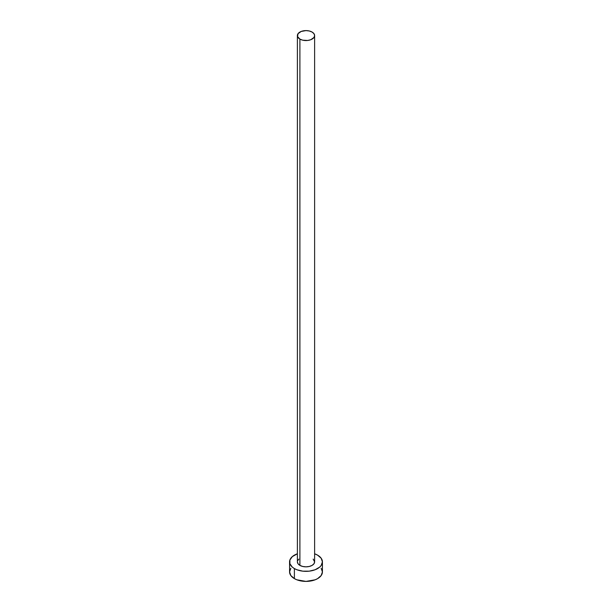 <?xml version="1.0" encoding="UTF-8"?>
<svg xmlns="http://www.w3.org/2000/svg" width="612" height="612" viewBox="0 0 612 612"><rect width="100%" height="100%" fill="white"/><g stroke="black" fill="none" stroke-linecap="round" stroke-linejoin="round"><path stroke-width="0.92" d="M299.903 565.381A8.622 4.98 0 0 0 309.297 566.46A8.622 4.98 0 0 0 314.622 561.862L313.964 563.767L312.097 565.381L309.297 566.46L306 566.842L302.703 566.46L299.903 565.381L298.036 563.767L297.378 561.862A8.622 4.98 0 0 0 299.903 565.381L299.903 39.099L299.903 565.381M312.097 32.061A8.622 4.98 180 0 1 314.622 35.58A8.622 4.98 180 0 1 309.297 40.178A8.622 4.98 180 0 1 299.903 39.099A8.622 4.98 180 0 1 297.378 35.58A8.622 4.98 180 0 1 302.703 30.983A8.622 4.98 180 0 1 312.097 32.061L309.297 30.983L306 30.6L301.211 31.442L298.036 33.675L297.547 36.552L299.903 39.099L302.703 40.178L307.683 40.461L310.789 39.719L313.964 37.485L314.622 35.58L313.964 33.675L312.097 32.061M290.83 568.288L289.575 571.922A16.425 9.478 0 0 0 294.387 578.623L294.387 568.563L296.874 569.749L302.795 571.164L309.205 571.164L315.126 569.749L319.655 567.133L321.17 565.488L322.425 561.862L321.17 558.236L317.613 555.161L314.622 553.791A16.425 9.478 180 0 1 317.613 555.161A16.425 9.478 180 0 1 322.425 561.862A16.425 9.478 180 0 1 312.281 570.621A16.425 9.478 180 0 1 294.387 568.563L294.387 578.623A16.425 9.478 0 0 0 312.281 580.681A16.425 9.478 0 0 0 322.425 571.922L321.17 568.288M294.387 568.563A16.425 9.478 180 0 1 289.575 561.862A16.425 9.478 180 0 1 297.378 553.791L292.345 556.599L289.897 560.011L289.897 563.713L292.345 567.133L294.387 568.563M297.547 560.89L298.832 559.1M313.168 559.1L314.622 561.862L314.622 35.58M289.575 561.862L289.575 571.922L290.83 575.548L294.387 578.623L296.874 579.801L306 581.4L315.126 579.801L317.613 578.623L321.17 575.548L322.425 571.922L322.425 561.862M297.378 561.862L297.378 35.58"/></g></svg>
